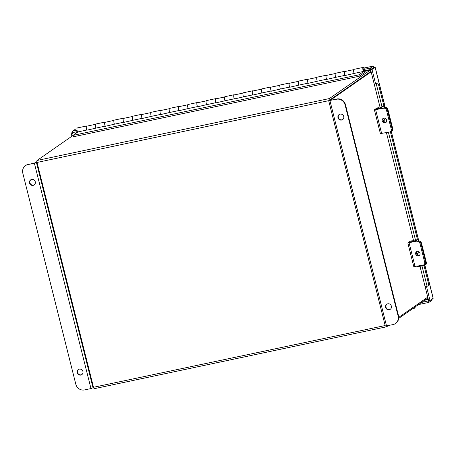 <?xml version="1.0" encoding="UTF-8"?>
<svg xmlns="http://www.w3.org/2000/svg" width="456" height="456" viewBox="0 0 456 456"><rect width="100%" height="100%" fill="white"/><g stroke="black" fill="none" stroke-linecap="round" stroke-linejoin="round"><path stroke-width="0.68" d="M427.534 297.306A1.733 0.513 78 0 1 427.352 298.441L398.681 318.402M388.358 325.59L386.699 326.747A1.733 0.513 78 0 1 386.637 326.77L94.318 388.677A1.733 0.513 -102 0 1 93.503 387.298L37.027 162.45A1.733 0.513 -102 0 1 37.061 160.466L73.045 135.415M329.289 100.297A1.733 0.513 78 0 1 329.386 98.559L370.038 70.252L364.749 71.375L370.095 70.23A1.733 0.513 78 0 0 370.038 70.252M329.734 100.274L370.403 71.672M386.044 326.068A1.733 0.513 78 0 0 386.637 326.77M370.893 71.535A1.733 0.513 78 0 0 370.095 70.23M78.039 131.887L73.034 135.375L73.387 136.783L359.242 76.249L364.435 72.629A2.696 0.804 78 0 0 364.532 69.705A2.696 0.804 78 0 0 363.227 67.397A2.696 0.804 78 0 0 363.369 71.467L354.152 73.416A2.696 0.804 78 0 1 354.004 69.352L363.227 67.397M96.484 127.982L86.885 130.199M73.034 135.375L358.889 74.841L364.082 71.221A1.237 0.365 78 0 0 364.127 69.882A1.237 0.365 78 0 0 363.529 68.828A1.237 0.365 78 0 0 363.597 70.691L363.369 71.467M345.078 75.519L354.677 73.308M326.638 79.424L336.232 77.212M308.193 83.328L317.792 81.117M289.754 87.239L299.347 85.021M271.309 91.143L280.907 88.926M252.869 95.047L262.462 92.836M234.424 98.952L244.023 96.74M215.984 102.856L225.577 100.645M197.539 106.767L207.138 104.549M179.1 110.671L188.693 108.454M160.655 114.576L170.253 112.364M142.215 118.48L151.808 116.269M123.77 122.385L133.369 120.173M105.33 126.289L114.923 124.078M86.954 126.135A2.696 0.804 78 0 0 86.594 125.981A2.696 0.804 78 0 0 86.737 130.046L86.771 129.926M86.737 130.046L77.514 132.001A2.696 0.804 -102 0 1 77.372 127.931L86.594 125.981M105.399 122.231A2.696 0.804 78 0 0 105.034 122.077A2.696 0.804 78 0 0 105.182 126.141L105.216 126.021M105.182 126.141L95.959 128.096A2.696 0.804 78 0 1 95.817 124.026L105.034 122.077M123.838 118.326A2.696 0.804 78 0 0 123.479 118.167A2.696 0.804 78 0 0 123.622 122.236L123.65 122.14M123.622 122.236L114.399 124.192A2.696 0.804 78 0 1 114.256 120.122L123.479 118.167M142.283 114.422A2.696 0.804 78 0 0 141.919 114.262A2.696 0.804 78 0 0 142.067 118.332L142.095 118.235M142.067 118.332L132.844 120.281A2.696 0.804 78 0 1 132.696 116.217L141.919 114.262M160.723 110.512A2.696 0.804 78 0 0 160.364 110.358A2.696 0.804 78 0 0 160.506 114.427L160.535 114.331M160.506 114.427L151.284 116.377A2.696 0.804 78 0 1 151.141 112.313L160.364 110.358M179.168 106.607A2.696 0.804 78 0 0 178.803 106.453A2.696 0.804 78 0 0 178.951 110.517L178.991 110.42M178.951 110.517L169.729 112.472A2.696 0.804 78 0 1 169.581 108.403L178.803 106.453M197.608 102.703A2.696 0.804 78 0 0 197.248 102.549A2.696 0.804 78 0 0 197.391 106.613L197.437 106.516M197.391 106.613L188.168 108.568A2.696 0.804 78 0 1 188.026 104.498L197.248 102.549M216.053 98.798A2.696 0.804 78 0 0 215.688 98.644A2.696 0.804 78 0 0 215.836 102.708L215.876 102.606M215.836 102.708L206.614 104.663A2.696 0.804 78 0 1 206.465 100.594L215.688 98.644M234.492 94.894A2.696 0.804 78 0 0 234.133 94.734A2.696 0.804 78 0 0 234.276 98.804L234.321 98.701M234.276 98.804L225.053 100.753A2.696 0.804 78 0 1 224.911 96.689L234.133 94.734M252.937 90.983A2.696 0.804 78 0 0 252.573 90.829A2.696 0.804 78 0 0 252.721 94.899L252.744 94.802M252.721 94.899L243.498 96.849A2.696 0.804 78 0 1 243.35 92.785L252.573 90.829M271.377 87.079A2.696 0.804 78 0 0 271.018 86.925A2.696 0.804 78 0 0 271.16 90.989L271.195 90.869M271.16 90.989L261.938 92.944A2.696 0.804 78 0 1 261.795 88.88L271.018 86.925M289.822 83.174A2.696 0.804 78 0 0 289.457 83.02A2.696 0.804 78 0 0 289.6 87.085L289.64 86.965M289.6 87.085L280.383 89.04A2.696 0.804 78 0 1 280.235 84.97L289.457 83.02M308.262 79.27A2.696 0.804 78 0 0 307.897 79.116A2.696 0.804 78 0 0 308.045 83.18L308.079 83.06M308.045 83.18L298.822 85.135A2.696 0.804 78 0 1 298.68 81.065L307.897 79.116M326.707 75.365A2.696 0.804 78 0 0 326.342 75.206A2.696 0.804 78 0 0 326.485 79.276L326.524 79.156M326.485 79.276L317.268 81.231A2.696 0.804 78 0 1 317.119 77.161L326.342 75.206M345.146 71.455A2.696 0.804 78 0 0 344.782 71.301A2.696 0.804 78 0 0 344.93 75.371L344.964 75.251M344.93 75.371L335.707 77.32A2.696 0.804 78 0 1 335.565 73.256L344.782 71.301M359.242 76.249L358.889 74.841M86.919 130.262A2.468 0.735 -102 0 1 86.503 129.071A2.468 0.735 -102 0 1 86.64 126.204L95.543 124.317M105.359 126.358A2.468 0.735 -102 0 1 104.943 125.166A2.468 0.735 -102 0 1 105.079 122.299L113.989 120.412M123.804 122.453A2.468 0.735 -102 0 1 123.388 121.256A2.468 0.735 -102 0 1 123.525 118.389L132.428 116.508M142.243 118.543A2.468 0.735 -102 0 1 141.827 117.352A2.468 0.735 -102 0 1 141.964 114.484L150.873 112.598M160.689 114.638A2.468 0.735 -102 0 1 160.273 113.447A2.468 0.735 -102 0 1 160.409 110.58L169.313 108.693M179.128 110.734A2.468 0.735 -102 0 1 178.712 109.543A2.468 0.735 -102 0 1 178.849 106.675L187.758 104.789M197.573 106.829A2.468 0.735 -102 0 1 197.157 105.638A2.468 0.735 -102 0 1 197.294 102.771L206.197 100.884M216.013 102.925A2.468 0.735 -102 0 1 215.597 101.728A2.468 0.735 -102 0 1 215.734 98.861L224.643 96.98M234.458 99.015A2.468 0.735 -102 0 1 234.042 97.823A2.468 0.735 -102 0 1 234.179 94.956L243.082 93.07M252.898 95.11A2.468 0.735 -102 0 1 252.481 93.919A2.468 0.735 -102 0 1 252.618 91.052L261.527 89.165M271.343 91.206A2.468 0.735 -102 0 1 270.927 90.014A2.468 0.735 -102 0 1 271.063 87.147L279.967 85.261M289.782 87.301A2.468 0.735 -102 0 1 289.366 86.11A2.468 0.735 -102 0 1 289.503 83.243L298.412 81.356M308.222 83.397A2.468 0.735 -102 0 1 307.811 82.205A2.468 0.735 -102 0 1 307.948 79.338L316.852 77.452M326.667 79.492A2.468 0.735 -102 0 1 326.251 78.295A2.468 0.735 -102 0 1 326.388 75.428L335.297 73.541M345.106 75.582A2.468 0.735 -102 0 1 344.69 74.391A2.468 0.735 -102 0 1 344.833 71.524L353.736 69.637M425.083 286.539L428.651 300.806L430.031 300.51L426.485 286.414M385.28 107.456L375.185 67.271L372.005 69.494L375.584 83.756L374.205 84.052L370.625 69.785L373.624 67.722M71.917 136.201L71.164 133.203L72.544 132.913L73.142 135.301M72.84 132.04L71.164 133.203M73.154 132.485L72.544 132.913M432.128 299.05L432.026 300.219L428.914 302.385L418.522 304.585M428.845 300.76L421.612 302.436M428.914 302.385L428.554 300.966M424.912 265.244L433.2 298.241L430.031 300.51M383.884 105.934L378.657 85.124A1.972 1.915 104 0 0 376.32 83.739L375.584 83.756M372.005 69.494L370.625 69.785M432.026 300.219L431.792 299.284M373.772 67.613L373.219 66.091L373.572 67.511L370.785 69.454L370.426 68.035L373.27 66.069L363.939 68.041M374.051 67.551L375.117 67.328L373.983 67.465M77.041 130.165L72.601 131.106L75.536 129.133M364.429 69.306L370.426 68.035M72.601 131.106L72.96 132.525L77.372 131.596M364.709 70.743L370.785 69.454M423.983 265.569L428.56 283.809A1.972 1.915 104 0 1 427.181 286.231L425.095 286.539M374.233 84.046L376.32 83.739M417.462 239.628L390.399 131.881M375.966 83.653A1.972 1.915 -76 0 1 376.924 83.636L377.277 83.727M412.64 308.683L413.888 308.416A1.972 1.505 -170.5 0 0 415.165 307.276A1.972 1.505 -170.5 0 0 415.171 306.922M385.947 122.459A2.468 2.194 62.4 0 1 383.713 118.184M386.591 120.127A2.468 2.194 -117.6 0 0 382.236 120.954A2.468 2.194 -117.6 0 0 386.591 120.127M378.993 108.197L378.845 107.605L376.93 108.015L374.399 109.816L383.707 108.226L384.545 107.793L376.394 109.32M378.845 107.605L376.399 109.309M391.259 129.208L392.092 128.769L387.315 109.754A2.468 2.194 -117.6 0 0 384.545 107.793A2.468 2.194 62.4 0 1 387.315 109.754L386.483 110.192L391.259 129.208A2.468 2.194 -117.6 0 1 389.68 131.995L380.372 133.585L374.399 109.816M386.483 110.192A2.468 2.194 -117.6 0 0 383.707 108.226M392.092 128.769A2.468 2.194 62.4 0 1 391.06 131.368L390.222 131.807M419.377 255.565A2.468 2.194 62.4 0 1 417.149 251.296M420.022 253.24A2.468 2.194 -117.6 0 0 415.672 254.06A2.468 2.194 -117.6 0 0 420.022 253.24M412.281 240.711L410.366 241.121L407.835 242.928L417.975 240.899L409.83 242.427L412.281 240.711L412.577 241.885M417.975 240.899A2.468 2.194 62.4 0 1 420.751 242.866L419.913 243.299L424.69 262.314A2.468 2.194 -117.6 0 1 423.111 265.101L413.809 266.697L407.835 242.928M419.913 243.299A2.468 2.194 -117.6 0 0 417.143 241.332M424.69 262.314L425.522 261.881L420.751 242.866M425.522 261.881A2.468 2.194 62.4 0 1 424.49 264.48L423.658 264.913M383.006 106.1L377.579 108.984L384.545 107.793L378.999 108.631L384.294 105.86L383.832 105.729M385.138 107.479A2.468 2.194 62.4 0 1 387.908 109.446L387.315 109.754L392.16 129.054A2.468 2.194 -117.6 0 1 390.587 131.847L383.992 133.072M385.958 118.948A2.616 2.326 -117.6 0 0 384.75 119.176A2.616 2.326 -117.6 0 0 383.587 121.558M384.408 122.248L384.248 121.621A2.616 2.326 62.4 0 1 385.058 119.044M392.16 129.054L392.753 128.746L387.908 109.446M392.753 128.746A2.468 2.194 62.4 0 1 391.721 131.345L391.128 131.659M416.584 239.793L412.48 241.936M418.203 240.865L417.873 239.548L413.769 241.691M419.486 241.173A2.468 2.194 62.4 0 1 421.486 243.139L420.894 243.447L425.744 262.747A2.468 2.194 -117.6 0 1 424.165 265.534L418.123 266.68L417.2 266.731L417.08 266.241M419.822 252.687A2.616 2.326 -117.6 0 0 418.329 252.863A2.616 2.326 -117.6 0 0 417.154 254.818M417.838 255.354L417.827 255.309A2.616 2.326 62.4 0 1 418.642 252.732M425.744 262.747L426.337 262.439L421.486 243.139M426.337 262.439A2.468 2.194 62.4 0 1 425.305 265.039L424.713 265.346M417.873 239.548L417.411 239.423M35.277 181.807A3.078 2.918 -124.8 0 0 30.643 179.886A3.078 2.918 -124.8 0 0 29.526 183.027A3.078 2.918 -124.8 0 0 34.16 184.942A3.078 2.918 -124.8 0 0 35.277 181.807M30.843 179.761A3.078 2.918 -124.8 0 0 34.348 184.8M82.924 371.497A3.078 2.918 -124.8 0 0 78.289 369.577A3.078 2.918 -124.8 0 0 77.172 372.717A3.078 2.918 -124.8 0 0 81.812 374.632A3.078 2.918 -124.8 0 0 82.924 371.497M78.489 369.451A3.078 2.918 -124.8 0 0 82 374.49M36.879 161.595L35.072 162.855L27.924 164.587L34.377 163.225L36.97 162.199M93.571 387.543L90.978 388.563L84.525 389.931A7.404 7.017 -124.8 0 1 75.821 384.265L22.8 173.183A7.404 7.017 -124.8 0 1 25.485 165.642L25.872 165.374A7.404 7.017 55.2 0 1 28.312 164.32M27.924 164.587A7.404 7.017 -124.8 0 0 25.485 165.642M385.628 307.39A3.078 2.918 -124.8 0 0 390.268 309.31A3.078 2.918 -124.8 0 0 391.385 306.175A3.078 2.918 -124.8 0 0 386.745 304.255A3.078 2.918 -124.8 0 0 385.628 307.39M386.945 304.129A3.078 2.918 -124.8 0 0 390.456 309.168M337.981 117.705A3.078 2.918 -124.8 0 0 342.621 119.62A3.078 2.918 -124.8 0 0 343.738 116.485A3.078 2.918 -124.8 0 0 339.099 114.564A3.078 2.918 -124.8 0 0 337.981 117.705M339.298 114.439A3.078 2.918 -124.8 0 0 342.809 119.478M328.708 100.736L385.309 326.08L392.986 324.609A7.404 7.017 -124.8 0 0 395.426 323.555A7.404 7.017 -124.8 0 0 398.111 316.014L345.089 104.931A7.404 7.017 -124.8 0 0 336.38 99.265L328.77 100.656L371.053 71.501M371.138 71.826L330.144 100.366L336.767 98.998A7.404 7.017 55.2 0 1 345.477 104.663L345.089 104.931M398.721 317.37L427.739 297.169M398.111 316.014L398.498 315.746L345.477 104.663M398.498 315.746A7.404 7.017 55.2 0 1 395.814 323.287L395.426 323.555M329.386 98.559L37.061 160.466M93.503 387.298L385.172 325.533M328.747 100.673L37.027 162.45M363.398 71.37L364.082 71.221M75.947 131.898L76.255 133.135M424.724 300.27L428.327 299.507M375.117 67.328L385.2 107.468M391.259 131.59L418.711 240.893M424.838 265.278L433.143 298.344M373.105 67.841L373.561 67.744M76.54 132.935L76.26 131.83M428.258 299.227L425.328 299.848M75.394 129.162L76.978 128.826L75.462 129.133M363.945 68.058L373.219 66.091M427.09 286.26L421.988 265.951M415.553 240.335L388.409 132.257M381.974 106.641L376.228 83.767M381.632 133.517L375.658 109.748M415.063 266.623L409.095 242.854M384.721 107.559L384.294 105.86M383.838 121.832L384.248 121.621M418.123 266.68L417.975 266.076M36.451 162.564L93.052 387.908M34.377 163.225L90.978 388.563M386.534 325.977L329.933 100.633M336.38 99.265L336.767 98.998M418.796 240.91L391.328 131.55M374.228 84.069L380.139 107.599M386.426 132.633L413.717 241.292M420.01 266.321L425.089 286.562M415.165 307.276L415.234 306.877M384.436 105.729L384.892 107.525M418.021 239.423L418.38 240.865"/></g></svg>
